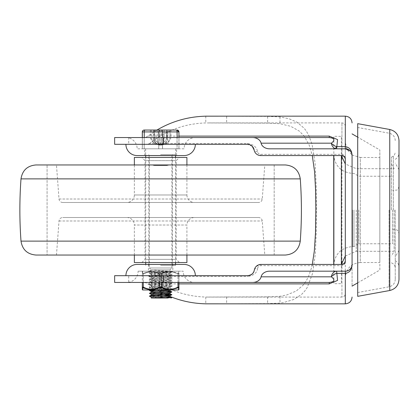 <?xml version="1.0" encoding="UTF-8"?>
<svg xmlns="http://www.w3.org/2000/svg" width="420" height="420" viewBox="0 0 420 420"><rect width="100%" height="100%" fill="white"/><g stroke="black" fill="none" stroke-linecap="round" stroke-linejoin="round"><path stroke-width="0.32" stroke-dasharray="2.1 1.58" d="M156.949 130.042L147.929 136.117L145.898 137.183L143.624 137.55L178.957 137.55L178.957 148.811L142.312 148.811L178.957 148.811L178.957 137.55M379.853 210L379.853 149.998L379.853 210M352.07 210L352.07 286.109L352.07 210M357.709 282.844L379.853 270.002L379.843 157.505L379.843 262.495L360.302 262.531L360.302 157.469L379.843 157.505L379.853 149.998L357.709 137.156M125.911 144.307L195.358 144.307L125.911 144.307M125.911 275.693L195.358 275.693L125.911 275.693M144.679 148.811L160.634 148.811L144.679 148.811L144.679 155.568L160.634 155.568M125.911 137.55A11.261 11.261 0 0 1 137.172 148.811L184.097 148.811A11.261 11.261 0 0 1 195.358 137.55L125.911 137.55L195.358 137.55M184.097 148.811L137.172 148.811M160.634 264.432L148.433 264.432L160.634 264.432M160.634 271.189L138.112 271.189A11.261 11.261 0 0 1 126.851 282.45L194.418 282.45A11.261 11.261 0 0 1 183.157 271.189L160.629 271.189M194.418 282.45L126.851 282.45M138.112 271.189L183.157 271.189M312.291 264.432L311.346 268.359L308.453 276.638L305.965 281.337L303.224 285.086L296.231 291.034L286.713 294.971L279.977 296.294L267.619 296.84L205.769 297.066C184.622 296.399 165.9 289.538 149.599 276.491L147.341 275.693L128.725 275.693L128.725 282.45L143.624 282.45L145.898 282.818L165.081 294.289M269.567 148.811L345.314 148.811M351.808 266.306L350.658 268.569M207.911 303.844L267.619 303.613L279.977 303.109L283.657 302.542L293.806 299.476L301.775 294.262L304.999 290.75L307.241 287.464L312.622 273.331L315.352 253.816L316.255 231.63L316.418 208.887L316.207 185.934L315.105 163.175L312.086 144.527L309.01 135.886L306.238 130.956L304.112 128.158L296.951 122.157L288.944 118.718L279.977 116.891L267.619 116.387L207.905 116.156M256.195 266.411L260.972 264.432L341.938 264.432L341.938 297.087L341.938 264.432M252.236 146.286L247.459 144.307L147.341 144.307L149.599 143.509L247.459 143.509C253.459 144.38 256.793 147.089 257.45 151.641C257.686 153.158 258.793 154.061 260.783 154.35L341.938 154.35C344.069 154.707 345.198 156.24 345.314 158.949L345.314 261.051C345.198 263.76 344.069 265.293 341.938 265.65L260.972 265.65C258.983 265.944 257.87 266.847 257.639 268.359A3.381 2.247 9.6 0 0 254.31 270.06M149.599 143.509C165.9 130.463 184.622 123.601 205.769 122.934L267.619 123.16L279.977 123.706L290.776 126.326L299.303 131.108L304.238 136.169L309.204 145.136L312.291 155.568M147.341 275.693L247.648 275.693L247.648 276.491L149.599 276.491M341.938 155.568L341.938 122.913L341.938 155.568L260.783 155.568C256.804 154.964 254.583 153.09 254.121 149.94A3.381 2.247 170.4 0 0 257.45 151.641M114.644 144.307L147.341 144.307M254.683 268.721L255.89 266.737M257.639 268.359C256.982 272.906 253.649 275.615 247.648 276.491M167.37 295.339L170.016 296.462M345.314 142.453L345.314 210L345.314 142.453L347.104 149.567L352.049 154.98M128.725 275.693L114.644 275.693M143.624 137.55L128.725 137.55L128.725 144.307M350.658 151.431L351.86 153.883M350.096 269.209L348.826 270.202M347.398 270.858L345.314 271.189L269.567 271.189M114.644 282.45L128.725 282.45M128.725 137.55L114.644 137.55M143.278 282.45L143.278 274.05C148.764 271.183 154.24 271.183 159.705 274.05L161.584 274.05C167.066 271.183 172.536 271.183 178.001 274.05C172.505 271.183 167.029 271.183 161.558 274.05L159.684 274.05C154.203 271.183 148.733 271.183 143.267 274.05L142.328 274.05L143.278 274.05L143.267 287.096A0.94 0.43 -63.4 0 0 143.199 287.789L142.716 287.789L142.643 289.957L150.754 289.957L142.716 287.789A0.94 0.861 179.9 0 1 142.328 287.096L143.267 287.096C148.743 289.963 154.219 289.963 159.684 287.096L161.558 287.096C167.044 289.963 172.52 289.963 177.991 287.096L178.93 287.096L178.93 274.05L177.991 274.05L178.941 274.05A0.94 0.861 -0.1 0 1 178.941 274.05L178.93 274.05A0.94 0.861 0.1 0 0 178.542 273.352L170.515 271.189L178.626 271.189L178.553 273.352A0.94 0.861 -0.1 0 1 178.941 274.045L178.941 282.45L143.624 282.45M160.634 148.811L176.589 148.811L160.634 148.811M137.172 264.432L184.097 264.432M184.097 155.568L137.172 155.568M392.616 210L392.616 243.784L392.616 210M358.832 210L358.832 243.784L358.832 210M353.955 210L353.955 246.603L353.955 210M399 140.569L399 279.431M341.371 155.568L341.371 264.432M333.863 155.568L333.863 264.432M395.246 210L395.246 279.431L395.246 210M394.139 210L394.139 251.291L394.139 210M391.493 210L391.493 157.159L391.493 210M357.709 296.336L357.709 123.664M399 210L399 267.178L399 210M35.973 164.955L274.187 164.955L160.634 164.955L168.142 164.955L168.142 165.328L153.127 165.328L153.127 164.955L285.29 164.955M285.29 255.045L35.973 255.045M153.148 164.955L168.142 164.955L153.127 164.955L153.127 165.328L168.142 165.328L168.142 164.955L153.127 164.955M160.634 255.045L274.187 255.045L160.634 255.045M167.013 165.328L154.256 165.328M274.187 164.955L274.187 255.045L47.082 255.045L47.082 164.955L47.082 255.045L274.187 255.045L274.187 164.955M62.764 202.493A3.754 3.754 0 0 1 59.021 199.017L56.464 164.955L264.8 164.955L262.248 199.017A3.754 3.754 0 0 1 258.505 202.493L62.764 202.493L258.505 202.493M126.851 202.493L194.418 202.493A7.508 7.508 0 0 1 186.91 194.985L134.358 194.985A7.508 7.508 0 0 1 126.851 202.493L194.418 202.493M186.91 164.955L186.91 194.985L134.358 194.985L134.358 164.955M141.866 262.553L145.058 259.361L145.058 160.64L176.211 160.64L176.211 259.361L179.403 262.553L141.866 262.553L179.403 262.553M145.058 160.64L141.866 157.447L179.403 157.447L176.211 160.64L145.058 160.64M145.058 259.361L176.211 259.361L145.058 259.361M134.358 255.045L134.358 225.015L186.91 225.015L186.91 255.045M126.851 217.508A7.508 7.508 0 0 1 134.358 225.015L186.91 225.015A7.508 7.508 0 0 1 194.418 217.508L126.851 217.508L194.418 217.508M56.464 255.045L59.021 220.983A3.754 3.754 0 0 1 62.764 217.508L258.505 217.508A3.754 3.754 0 0 1 262.248 220.983L264.8 255.045L56.464 255.045L264.8 255.045M258.505 217.508L62.764 217.508M134.358 262.553L186.91 262.553M179.403 157.447L141.866 157.447M134.358 157.447L186.91 157.447M264.8 164.955L56.464 164.955M160.613 154.634L175.555 154.634L160.613 154.634M160.613 265.366L175.555 265.366L160.613 265.366M151.247 297.087L165.307 298.027L151.294 297.985M151.247 294.273L155.941 294.745M170.016 296.62L155.521 295.659M151.247 291.48L151.247 291.459C150.691 291.926 170.52 292.394 170.016 292.866L169.974 292.908M170.016 293.806L151.294 292.352M154.34 289.957L151.294 289.538L170.016 288.173L151.294 286.724L170.016 285.358L151.294 283.909L170.016 282.544L151.294 281.09L170.016 279.725L151.294 278.276L170.016 276.911L151.247 275.504L170.016 274.097L151.247 272.69L170.016 271.283L151.247 269.876L151.247 271.75C150.691 272.218 170.52 272.69 170.016 273.157C170.578 273.625 150.749 274.097 151.247 274.565C150.691 275.037 170.52 275.504 170.016 275.971C170.578 276.444 150.749 276.911 151.247 277.379C150.691 277.851 170.52 278.318 170.016 278.791C170.578 279.258 150.749 279.725 151.247 280.198C150.691 280.665 170.52 281.132 170.016 281.605C170.578 282.072 150.749 282.544 151.247 283.012C150.691 283.479 170.52 283.952 170.016 284.419C170.578 284.886 150.749 285.358 151.247 285.826C150.691 286.298 170.52 286.766 170.016 287.233C170.578 287.705 150.749 288.173 151.247 288.64L149.41 287.742L171.859 289.076L157.18 289.957M151.253 289.58L151.247 288.645C150.691 289.112 170.52 289.58 170.016 290.052M170.016 290.987L155.521 290.026M170.016 288.173L170.016 287.238L171.859 286.335L149.41 287.742M151.253 286.766L151.247 285.826L149.41 284.923L171.859 286.335M170.016 285.358L170.016 284.419L171.859 283.516L149.41 284.923M151.253 283.952L151.294 283.054L149.41 282.109L171.859 283.516M170.016 282.544L170.016 281.605L171.859 280.702L149.41 282.109M151.247 281.137L151.294 280.24L149.41 279.295L171.859 280.702M170.016 279.725L170.016 278.791L171.859 277.888L149.41 279.295M151.247 278.318L151.294 277.426L149.41 276.481L171.859 277.888M170.016 276.911L170.016 275.971L171.859 275.074L149.41 276.481M151.247 275.504L151.294 274.606L149.41 273.661L171.859 275.074M170.016 274.097L170.016 273.157L171.859 272.255L149.41 273.661M149.373 155.384L171.896 155.384L149.373 155.384L149.373 267.997L171.896 267.997L149.373 267.997L151.247 269.876L170.016 269.871L151.247 269.871L149.373 270.811L151.294 271.793L149.41 270.848L171.859 272.255M151.247 272.69L151.247 271.75M171.896 155.384L171.896 267.997L170.016 269.871L170.016 271.283M160.671 155.384L145.619 155.384L160.671 155.384M150.749 130.042L154.124 130.042L150.749 130.042M160.613 130.042L166.567 130.042L161.333 130.042L161.333 137.55A7.508 0.656 -90 0 1 160.676 145.058L160.115 145.058C155.216 144.695 152.276 142.191 151.289 137.55L151.294 137.55C152.281 142.191 155.222 144.695 160.115 145.058L160.372 145.058C158.382 144.695 157.311 142.191 157.159 137.55L154.702 137.55L155.332 140.385L160.372 145.058L160.892 145.058C162.887 144.695 163.958 142.191 164.11 137.55L166.567 137.55L165.931 140.385L160.676 145.058A7.508 0.693 90 0 0 161.369 137.55L164.11 137.55L164.11 130.042M161.018 145.058L165.921 140.338L166.525 137.55L164.062 137.55C163.921 142.191 162.866 144.695 160.892 145.058L161.154 145.058C166.047 144.695 168.992 142.191 169.979 137.55C168.987 142.191 166.047 144.695 161.154 145.058L161.018 145.058A7.508 6.148 90 0 0 167.165 137.55L167.879 137.55A7.508 6.804 -90 0 1 161.059 145.058A7.508 6.82 -90 0 0 167.879 137.55L167.144 137.55A7.508 6.127 -90 0 1 161.018 145.058M160.377 145.058L155.347 140.338L154.739 137.55L157.206 137.55C157.348 142.191 158.403 144.695 160.377 145.058M154.702 130.042L154.702 137.55L155.337 140.385L154.78 137.55L154.78 130.042L154.103 130.042L154.812 130.042L154.78 137.55L154.103 137.55L154.812 137.55L154.723 130.042M166.509 130.042L167.879 130.042L166.457 130.042L166.509 137.55L167.144 137.55L167.144 130.042M169.974 130.042L167.864 130.042L170.956 130.042L169.974 130.042L169.979 137.55L170.956 137.55L167.864 137.55L169.979 137.55L169.974 130.042M161.527 130.042L176.096 130.042A1.88 0.935 90 0 1 176.752 130.594A1.88 0.935 90 0 1 177.03 131.922L158.708 131.922A1.88 0.945 90 0 1 158.986 130.594A1.88 0.945 90 0 1 159.653 130.042L161.527 130.042A1.88 0.935 -90 0 1 162.188 130.594A1.88 0.935 -90 0 1 162.461 131.922L162.461 148.811M160.115 145.058C156.125 144.296 152.56 144.102 150.313 137.55L150.313 130.042L159.653 130.042M142.312 148.811L142.312 137.55L142.312 148.811M178.364 130.594A1.88 1.88 -90 0 0 177.035 130.042A1.88 1.88 -90 0 1 178.915 131.922L177.03 131.922L177.03 148.811M167.979 298.027L166.288 298.027M155.521 291.013L165.748 291.433M149.41 293.37L165.743 294.252M149.41 296.184L165.743 297.066M150.754 271.189L142.643 271.189L150.775 271.189L143.209 273.352L150.754 271.189L152.507 271.189L150.775 271.189M148.433 264.432L148.433 271.189L149.373 272.123L149.373 289.018L148.433 289.957L172.835 289.957L171.896 289.018L149.373 289.018L171.896 289.018L171.896 272.123L149.373 272.123L171.896 272.123L172.835 271.189L172.835 264.432M168.746 271.189L152.507 271.189L168.761 271.189L161.128 273.352L160.162 273.352L168.746 271.189L170.494 271.189L178.542 273.352L178.626 271.189L170.494 271.189M170.515 271.189L168.761 271.189M159.705 282.45L159.705 274.05A0.94 0.43 -63.4 0 1 160.162 273.352L152.523 271.189L160.141 273.352A0.94 0.43 116.6 0 0 159.684 274.05L159.684 287.096A0.94 0.43 -116.6 0 0 160.141 287.789L152.507 289.957L150.754 289.957M152.507 289.957L168.746 289.957L160.141 287.789M178.059 273.352A0.94 0.43 116.6 0 1 177.991 274.05L177.991 287.096A0.94 0.43 -116.6 0 1 178.059 287.789L170.494 289.957L168.746 289.957M170.494 289.957L178.621 289.957L178.542 287.789A0.94 0.861 179.9 0 0 178.93 287.096C178.93 289.963 178.936 289.963 178.941 287.096M161.107 287.789A0.94 0.43 -63.4 0 0 161.558 287.096L161.558 274.05A0.94 0.43 63.4 0 0 161.107 273.352M143.209 273.352A0.94 0.43 -116.6 0 0 143.278 274.05A0.94 0.43 63.4 0 1 143.199 273.352L142.716 273.352L142.643 271.189L142.716 273.352A0.94 0.861 -179.9 0 0 142.328 274.045A0.94 0.861 -179.9 0 1 142.328 274.045A0.94 0.861 -0.1 0 1 142.727 273.352M161.584 282.45L161.584 274.05A0.94 0.43 -116.6 0 0 161.128 273.352M178.001 282.45L178.001 274.05A0.94 0.43 -63.4 0 0 178.07 273.352L178.553 273.352M178.542 287.789L178.059 287.789M147.929 283.883L178.941 283.883M345.314 303.844L345.314 116.156M178.957 136.117L147.929 136.117M352.06 154.985L360.302 157.469L360.302 262.531C351.199 263.429 346.201 268.438 345.314 277.546M341.938 158.209L341.938 261.791M260.972 265.65L260.972 264.432M247.459 144.307L247.459 143.509M260.783 155.568L260.783 154.35M205.769 297.066L205.769 303.828M205.769 116.172L205.769 122.934M279.977 116.891L279.977 123.706M267.619 116.387L267.619 123.16M226.653 116.387L226.653 123.16M226.653 296.84L226.653 303.613M267.619 296.84L267.619 303.613M279.977 296.294L279.977 303.109M393.367 210L393.367 156.072L393.367 210M389.755 290.509L389.755 129.491M389.083 210L389.083 286.818L389.083 210M352.495 210L352.495 246.603L352.495 210M341.371 264.327L341.371 136.364L333.863 136.306L333.727 265.372C334.84 253.969 341.098 247.716 352.495 246.603L353.955 246.603L358.832 243.784L392.616 243.784M356.255 210L356.255 251.291L356.255 210M300.269 178.878L21 178.878M21 241.122L300.269 241.122M59.021 199.017L262.248 199.017L59.021 199.017M59.021 220.983L262.248 220.983L59.021 220.983M178.957 131.922L178.915 148.811M177.088 137.55L177.088 148.811M158.807 137.55L158.807 148.811M158.708 148.811L158.708 131.922L142.312 131.922M145.126 130.042A1.88 0.945 -90 0 0 144.459 130.594A1.88 0.945 -90 0 0 144.181 131.922L144.181 148.811M142.354 137.55L142.354 148.811M153.405 130.042L153.405 137.55L151.294 137.55L151.294 130.042M159.936 130.042L159.936 137.55L161.369 137.55L161.369 130.042M159.899 130.042L159.899 137.55L164.062 137.55L164.062 130.042M166.457 130.042L166.457 137.55L165.921 140.333L166.525 137.55L166.541 130.042L166.488 137.55L167.165 137.55L167.165 130.042M154.124 137.55A7.508 6.127 90 0 0 160.251 145.058A7.508 6.148 -90 0 1 154.103 137.55L153.389 137.55A7.508 6.82 -90 0 0 160.209 145.058A7.508 6.804 90 0 1 153.405 137.55L154.124 137.55L154.124 130.042L154.103 137.55M157.206 130.042L157.206 137.55L159.936 137.55A7.508 0.656 90 0 0 160.592 145.058A7.508 0.693 -90 0 1 159.899 137.55L157.159 137.55L157.159 130.042M153.389 130.042L153.389 137.55L151.289 137.55L151.289 130.042M167.864 130.042L167.864 137.55L167.879 130.042M144.239 148.811L144.239 137.55M162.561 148.811L162.561 137.55M142.616 271.189C142.333 272.491 142.301 269.735 142.328 274.045L142.328 282.45M178.941 282.45L178.941 274.045C178.967 269.735 178.936 272.491 178.652 271.189M345.314 126.289C345.114 124.236 343.991 123.113 341.938 122.913L207.911 122.913M207.905 297.087L341.938 297.087C343.991 296.887 345.114 295.764 345.314 293.711M176.589 155.568L176.589 148.811M399 186.538C397.215 191.672 396.359 189.572 395.246 190.291L392.616 190.291M392.616 229.709L395.246 229.709C396.359 230.428 397.215 228.328 399 233.462M341.371 155.673L341.371 283.637L333.863 283.694L333.727 154.628C334.84 166.031 341.098 172.284 352.495 173.397L353.955 173.397L358.832 176.216L392.616 176.216M399 169.649L395.246 163.076M345.314 256.022L356.255 251.291L394.139 251.291L391.493 255.927M395.246 159.322C397.656 157.826 398.906 155.657 399 152.822M391.493 157.159L393.367 156.072C393.687 156.466 394.317 155.379 395.246 152.822M391.493 262.841L393.367 263.928C393.687 263.534 394.317 264.621 395.246 267.178M357.709 292.519L389.083 286.818C392.91 285.836 394.963 283.374 395.246 279.431M391.493 164.073L394.139 168.709L356.255 168.709L345.314 163.978M395.246 140.569C394.963 136.626 392.91 134.164 389.083 133.182L357.709 127.481M395.246 260.678C397.656 262.175 398.906 264.343 399 267.178M399 250.352L395.246 256.925M148.811 265.366L148.811 154.634M175.555 265.366L175.555 264.432M175.555 262.553L175.555 157.447M175.555 155.568L175.555 154.634M145.714 265.366L145.714 264.432M145.714 262.553L145.714 157.447M145.714 155.568L145.714 154.634M172.457 265.366L172.457 154.634M175.649 148.811L175.649 155.384M166.567 130.042L166.567 137.55L165.931 140.385L166.488 137.55L166.488 130.042M154.739 130.042L154.739 137.55L155.347 140.338L154.812 137.55L154.812 130.042M170.956 130.042L170.956 137.55C168.709 144.102 165.144 144.296 161.154 145.058M143.409 130.216L143.75 130.095M145.619 148.811L145.619 155.384M171.859 272.186L169.974 271.241M149.41 273.593L151.289 272.648M171.859 275L169.974 274.055M149.41 276.407L151.289 275.462M171.859 277.814L169.974 276.869M149.41 279.221L151.294 278.276M171.859 280.628L169.974 279.683M149.41 282.041L151.294 281.09M171.859 283.447L169.974 282.502M149.41 284.855L151.294 283.909M171.859 286.262L169.974 285.317M149.41 287.669L151.294 286.724M171.859 289.076L169.974 288.131M150.46 289.957L151.294 289.538M169.974 290.094L171.859 289.149"/><path stroke-width="0.63" d="M329.238 137.183L329.238 137.55C334.619 138.143 335.339 140.018 331.385 143.183A6.757 5.313 -90 0 0 332.866 146.832A6.757 5.313 -90 0 0 335.139 148.543A6.757 5.313 -90 0 0 336.625 148.811L337.565 139.592L329.238 136.117L329.238 137.183M176.096 130.042L144.191 130.042A1.88 1.88 -90 0 0 142.312 131.922L142.312 137.55L142.312 131.922L178.957 131.922L178.957 137.55L329.238 137.55L252.62 137.55A8.594 6.757 180 0 1 261.093 143.183A8.594 6.757 180 0 0 263.487 146.832A8.594 6.757 180 0 0 269.567 148.811L345.314 148.811L350.096 150.791L350.658 151.431M170.016 296.462C181.456 301.103 193.373 303.555 205.769 303.828L345.314 303.844L345.314 273.378L336.625 273.378A6.757 4.279 153.2 0 0 331.385 276.817C335.333 279.988 334.619 281.862 329.238 282.45L329.238 283.883L337.565 280.413L336.625 271.189A6.757 5.313 -90 0 0 332.866 273.168A6.757 5.313 -90 0 0 331.385 276.817L261.093 276.817A8.594 6.757 180 0 1 263.487 273.168A8.594 6.757 180 0 1 269.567 271.189L345.314 271.189L345.314 273.378C349.571 272.727 351.824 269.745 352.07 264.432L352.07 155.568C351.824 150.255 349.571 147.273 345.314 146.622L336.625 146.622A6.757 4.279 26.8 0 1 331.385 143.183L261.093 143.183M195.358 144.307A11.261 11.261 0 0 1 184.097 155.568L137.172 155.568A11.261 11.261 0 0 1 125.911 144.307M125.911 275.693A11.261 11.261 0 0 1 137.172 264.432L184.097 264.432A11.261 11.261 0 0 1 195.358 275.693M160.634 155.568L144.679 155.568M163.443 137.55L163.443 144.307L114.644 144.307L114.644 137.55L252.62 137.55M163.443 275.693L163.443 282.45L114.644 282.45L114.644 275.693L247.648 275.693C251.648 275.084 253.869 273.21 254.31 270.06L254.683 268.721M156.949 130.042C171.953 121.238 188.223 116.613 205.769 116.172L345.314 116.156L345.314 148.811A6.757 6.757 0 0 1 352.07 155.568L351.86 153.883M350.658 268.569L350.096 269.209A6.757 6.757 0 0 0 352.07 264.432L351.808 266.306M255.89 266.737L256.195 266.411A6.757 6.757 0 0 1 260.972 264.432L341.938 264.432A3.381 3.381 0 0 0 344.327 263.44L345.314 261.051L345.314 158.949A3.381 3.381 0 0 0 344.327 156.56L341.938 155.568L341.938 158.209M341.938 261.791L341.938 264.432L344.327 263.44A3.381 3.381 0 0 0 345.314 261.051M312.291 155.568L314.58 171.654L315.604 190.37L315.866 209.024L315.499 232.864L314.302 251.249L312.291 264.432M345.314 158.949L344.327 156.56A3.381 3.381 0 0 0 341.938 155.568L260.783 155.568A6.757 6.757 0 0 1 254.121 149.94L252.236 146.286A6.757 6.757 0 0 0 247.459 144.307L163.443 144.307M254.121 149.94A6.757 6.757 0 0 0 252.236 146.286M165.081 294.289L167.37 295.339M247.648 275.693A6.757 6.757 0 0 0 254.31 270.06A6.757 6.757 0 0 1 256.195 266.411M348.826 270.202L347.398 270.858M350.096 269.209A6.757 6.757 0 0 1 345.314 271.189M352.07 264.432L352.07 155.568M163.443 282.45L329.238 282.45L178.941 282.45L178.941 287.096A0.94 0.861 -179.9 0 1 178.553 287.789L178.626 289.957L170.515 289.957L178.07 287.789A0.94 0.43 63.4 0 0 178.001 287.096C172.52 289.963 167.05 289.963 161.584 287.096A0.94 0.43 116.6 0 1 161.128 287.789L168.761 289.957L170.515 289.957M261.093 276.817A8.594 6.757 180 0 1 252.62 282.45M341.371 264.432L341.371 155.568M333.863 264.432L333.863 155.568M399 279.431L399 140.569C398.58 134.652 395.498 130.961 389.755 129.491L389.755 290.509C395.498 289.039 398.58 285.348 399 279.431M389.755 129.491L357.709 123.664L357.709 296.336L389.755 290.509M47.082 164.955L153.127 164.955L47.082 164.955M168.142 164.955L274.187 164.955L168.121 164.955L167.013 165.328L154.256 165.328L153.148 164.955L35.973 164.955C27.358 165.701 22.37 170.341 21 178.878A427.896 427.896 0 0 0 21 241.122C22.37 249.659 27.358 254.299 35.973 255.045L285.29 255.045C293.911 254.299 298.898 249.659 300.269 241.122A427.896 427.896 0 0 0 300.269 178.878C298.898 170.341 293.911 165.701 285.29 164.955L153.127 164.955M134.358 164.955L134.358 157.447L186.91 157.447L186.91 164.955M186.91 255.045L186.91 262.553L134.358 262.553L134.358 255.045M155.941 294.745L170.016 295.68C170.578 296.147 150.749 296.62 151.247 297.087L151.21 298.027L167.428 296.961L170.016 296.62L169.974 295.722L171.859 294.777L150.911 295.911L149.384 296.168L151.294 297.134M155.521 295.659L151.253 295.213M149.41 296.116L151.294 295.171L170.016 293.806L170.016 292.887M170.016 292.866C170.578 293.333 150.749 293.806 151.247 294.273L151.247 295.192M165.748 291.433L171.859 291.895L168.488 292.283L149.41 293.302L151.294 292.352L167.428 291.333L170.016 290.992L170.252 289.957M169.801 289.957L170.016 290.052C170.578 290.519 150.749 290.987 151.247 291.459L151.247 292.378M155.521 290.026L154.34 289.957M161.333 130.042L160.613 130.042M143.75 130.095L150.313 130.042M144.233 130.042A1.88 1.88 90 0 0 142.354 131.922L142.354 137.55M178.406 130.594A1.88 1.88 90 0 0 177.077 130.042L178.957 131.922A1.88 1.88 90 0 0 178.406 130.594M151.247 298.027L167.979 298.027M165.743 297.066L171.859 297.596L165.307 298.027M157.18 289.957L149.384 290.498L155.521 291.013M149.41 293.302L151.294 294.315M165.743 294.252L171.859 294.777M178.93 287.096C178.93 289.963 178.936 289.963 178.941 287.096L178.001 287.096L178.001 282.45M161.584 282.45L161.584 287.096L159.705 287.096A0.94 0.43 63.4 0 0 160.162 287.789L161.128 287.789M159.705 282.45L159.705 287.096C154.224 289.963 148.748 289.963 143.278 287.096L142.338 287.096A0.94 0.861 0.1 0 0 142.727 287.789L150.775 289.957L152.523 289.957L160.162 287.789M172.835 289.957L148.433 289.957M150.775 289.957L142.643 289.957L142.727 287.789M168.761 289.957L152.523 289.957M143.278 282.45L143.278 287.096A0.94 0.43 116.6 0 0 143.209 287.789M142.616 289.957C142.333 288.65 142.301 291.412 142.328 287.096L142.328 282.45M178.941 283.883L329.238 283.883M329.238 136.117L178.957 136.117M336.625 146.622A6.757 1.591 -74.7 0 1 335.139 148.543M333.727 264.432L333.727 155.568L333.727 264.432M21 178.878L300.269 178.878M300.269 241.122L21 241.122M176.143 130.042A1.88 0.945 90 0 1 176.809 130.594A1.88 0.945 90 0 1 177.088 131.922L177.088 137.55M162.561 137.55L162.561 131.922A1.88 0.945 -90 0 0 162.283 130.594A1.88 0.945 -90 0 0 161.616 130.042M159.742 130.042A1.88 0.935 90 0 0 159.08 130.594A1.88 0.935 90 0 0 158.807 131.922L158.807 137.55M144.239 137.55L144.239 131.922A1.88 0.935 -90 0 1 144.512 130.594A1.88 0.935 -90 0 1 145.173 130.042M178.957 131.922L178.957 137.55M178.652 289.957C178.936 288.65 178.967 291.412 178.941 287.096L178.941 282.45M357.709 282.844L352.07 286.109M345.314 303.844C349.419 303.445 351.671 301.193 352.07 297.087M345.161 157.941L345.314 158.891M351.808 153.694L352.07 155.489M345.314 116.156C349.419 116.555 351.671 118.808 352.07 122.913M357.709 137.156L352.07 133.891M345.314 256.022L341.371 264.327M345.314 163.978L341.371 155.673M175.555 264.432L175.555 262.553M175.555 157.447L175.555 155.568M145.714 264.432L145.714 262.553M145.714 157.447L145.714 155.568M142.312 131.922L142.874 130.583M142.989 130.483L143.409 130.216M149.41 290.483L150.46 289.957M171.859 291.889L169.974 290.945M171.859 294.709L169.974 293.764M171.859 297.523L169.974 296.578M170.998 298.027L171.859 297.596M169.974 292.908L171.859 291.963M151.294 291.501L149.41 290.556"/></g></svg>

